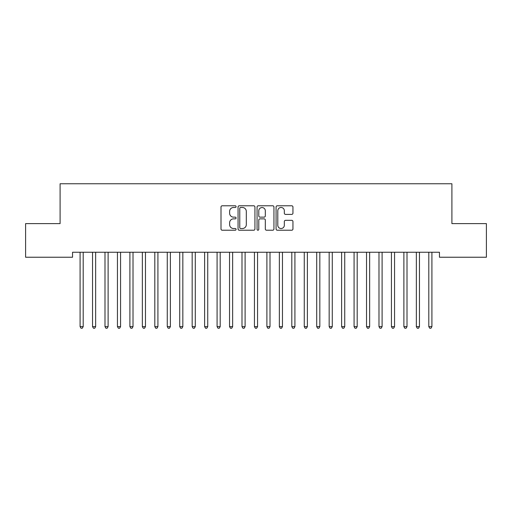 <?xml version="1.0" encoding="UTF-8"?>
<svg xmlns="http://www.w3.org/2000/svg" width="512" height="512" viewBox="0 0 512 512"><rect width="100%" height="100%" fill="white"/><g stroke="black" fill="none" stroke-linecap="round" stroke-linejoin="round"><path stroke-width="0.77" d="M236.077 206.637A0.858 0.858 0 0 0 235.219 205.779L222.227 205.779A1.222 1.222 0 0 0 221.005 207.002L221.005 229.005A1.222 1.222 0 0 0 222.227 230.227L235.219 230.227A0.858 0.858 0 0 0 236.077 229.37A0.858 0.858 0 0 0 235.219 228.518L233.536 228.518A3.91 3.91 0 0 1 229.626 224.602L229.626 222.771A3.91 3.91 0 0 1 233.536 218.861L235.219 218.861A0.858 0.858 0 0 0 236.077 218.003A0.858 0.858 0 0 0 235.219 217.146L233.536 217.146A3.91 3.91 0 0 1 229.626 213.235L229.626 211.398A3.91 3.91 0 0 1 233.536 207.488L235.219 207.488A0.858 0.858 0 0 0 236.077 206.637M291.725 214.394A1.222 1.222 0 0 0 292.947 213.171L292.947 207.002A1.222 1.222 0 0 0 291.725 205.779L277.299 205.779A1.222 1.222 0 0 0 276.077 207.002L276.077 229.005A1.222 1.222 0 0 0 277.299 230.227L291.725 230.227A1.222 1.222 0 0 0 292.947 229.005L292.947 221.549A1.222 1.222 0 0 0 291.725 220.326L285.555 220.326A1.222 1.222 0 0 0 284.333 221.549L284.333 225.248A3.27 3.27 0 0 1 281.062 228.518A3.27 3.27 0 0 1 277.792 225.248L277.792 210.758A3.27 3.27 0 0 1 281.062 207.488A3.27 3.27 0 0 1 284.333 210.758L284.333 213.171A1.222 1.222 0 0 0 285.555 214.394L291.725 214.394M439.45 252.25L72.55 252.25L72.55 257.235L25.6 257.235L25.6 223.61L60.096 223.61L60.096 183.757L451.904 183.757L451.904 223.61L486.4 223.61L486.4 257.235L439.45 257.235L439.45 252.25M254.931 207.002A1.222 1.222 0 0 0 253.709 205.779L239.283 205.779A1.222 1.222 0 0 0 238.061 207.002L238.061 229.005A1.222 1.222 0 0 0 239.283 230.227L253.709 230.227A1.222 1.222 0 0 0 254.931 229.005L254.931 207.002M258.291 205.779L272.717 205.779A1.222 1.222 0 0 1 273.939 207.002L273.939 229.005A1.222 1.222 0 0 1 272.717 230.227L266.541 230.227A1.222 1.222 0 0 1 265.318 229.005L265.318 220.083A1.222 1.222 0 0 0 264.096 218.861L260.006 218.861A1.222 1.222 0 0 0 258.784 220.083L258.784 229.37A0.858 0.858 0 0 1 257.926 230.227A0.858 0.858 0 0 1 257.069 229.37L257.069 207.002A1.222 1.222 0 0 1 258.291 205.779M240.627 207.488A0.858 0.858 0 0 0 239.77 208.346L239.77 227.661A0.858 0.858 0 0 0 240.627 228.518L242.4 228.518A3.91 3.91 0 0 0 246.31 224.602L246.31 211.398A3.91 3.91 0 0 0 242.4 207.488L240.627 207.488M265.318 210.822A3.27 3.27 0 0 0 262.048 207.552A3.27 3.27 0 0 0 258.784 210.822L258.784 215.923A1.222 1.222 0 0 0 260.006 217.146L264.096 217.146A1.222 1.222 0 0 0 265.318 215.923L265.318 210.822M79.923 252.25L79.994 252.435A1.248 1.248 0 0 1 80.09 252.896L80.09 326.624L83.2 326.624L83.2 252.896A1.248 1.248 0 0 1 83.29 252.435L83.366 252.25M83.2 326.624L82.266 328.243L81.018 328.243L80.09 326.624M92.378 252.25L92.448 252.435A1.248 1.248 0 0 1 92.538 252.896L92.538 326.624L95.654 326.624L95.654 252.896A1.248 1.248 0 0 1 95.744 252.435L95.821 252.25M95.654 326.624L94.72 328.243L93.472 328.243L92.538 326.624M104.832 252.25L104.902 252.435A1.248 1.248 0 0 1 104.992 252.896L104.992 326.624L108.109 326.624L108.109 252.896A1.248 1.248 0 0 1 108.198 252.435L108.269 252.25M108.109 326.624L107.174 328.243L105.926 328.243L104.992 326.624M117.286 252.25L117.357 252.435A1.248 1.248 0 0 1 117.446 252.896L117.446 326.624L120.563 326.624L120.563 252.896A1.248 1.248 0 0 1 120.653 252.435L120.723 252.25M120.563 326.624L119.629 328.243L118.381 328.243L117.446 326.624M129.741 252.25L129.811 252.435A1.248 1.248 0 0 1 129.901 252.896L129.901 326.624L133.018 326.624L133.018 252.896A1.248 1.248 0 0 1 133.107 252.435L133.178 252.25M133.018 326.624L132.083 328.243L130.835 328.243L129.901 326.624M142.195 252.25L142.266 252.435A1.248 1.248 0 0 1 142.355 252.896L142.355 326.624L145.472 326.624L145.472 252.896A1.248 1.248 0 0 1 145.562 252.435L145.632 252.25M145.472 326.624L144.538 328.243L143.29 328.243L142.355 326.624M154.65 252.25L154.72 252.435A1.248 1.248 0 0 1 154.81 252.896L154.81 326.624L157.926 326.624L157.926 252.896A1.248 1.248 0 0 1 158.016 252.435L158.086 252.25M157.926 326.624L156.992 328.243L155.744 328.243L154.81 326.624M167.104 252.25L167.174 252.435A1.248 1.248 0 0 1 167.264 252.896L167.264 326.624L170.381 326.624L170.381 252.896A1.248 1.248 0 0 1 170.47 252.435L170.541 252.25M170.381 326.624L169.446 328.243L168.198 328.243L167.264 326.624M179.558 252.25L179.629 252.435A1.248 1.248 0 0 1 179.718 252.896L179.718 326.624L182.835 326.624L182.835 252.896A1.248 1.248 0 0 1 182.925 252.435L182.995 252.25M182.835 326.624L181.901 328.243L180.653 328.243L179.718 326.624M192.006 252.25L192.083 252.435A1.248 1.248 0 0 1 192.173 252.896L192.173 326.624L195.29 326.624L195.29 252.896A1.248 1.248 0 0 1 195.379 252.435L195.45 252.25M195.29 326.624L194.355 328.243L193.107 328.243L192.173 326.624M204.461 252.25L204.538 252.435A1.248 1.248 0 0 1 204.627 252.896L204.627 326.624L207.738 326.624L207.738 252.896A1.248 1.248 0 0 1 207.834 252.435L207.904 252.25M207.738 326.624L206.81 328.243L205.562 328.243L204.627 326.624M216.915 252.25L216.992 252.435A1.248 1.248 0 0 1 217.082 252.896L217.082 326.624L220.192 326.624L220.192 252.896A1.248 1.248 0 0 1 220.282 252.435L220.358 252.25M220.192 326.624L219.258 328.243L218.016 328.243L217.082 326.624M229.37 252.25L229.446 252.435A1.248 1.248 0 0 1 229.536 252.896L229.536 326.624L232.646 326.624L232.646 252.896A1.248 1.248 0 0 1 232.736 252.435L232.813 252.25M232.646 326.624L231.712 328.243L230.47 328.243L229.536 326.624M241.824 252.25L241.901 252.435A1.248 1.248 0 0 1 241.99 252.896L241.99 326.624L245.101 326.624L245.101 252.896A1.248 1.248 0 0 1 245.19 252.435L245.267 252.25M245.101 326.624L244.166 328.243L242.925 328.243L241.99 326.624M254.278 252.25L254.355 252.435A1.248 1.248 0 0 1 254.445 252.896L254.445 326.624L257.555 326.624L257.555 252.896A1.248 1.248 0 0 1 257.645 252.435L257.722 252.25M257.555 326.624L256.621 328.243L255.379 328.243L254.445 326.624M266.733 252.25L266.81 252.435A1.248 1.248 0 0 1 266.899 252.896L266.899 326.624L270.01 326.624L270.01 252.896A1.248 1.248 0 0 1 270.099 252.435L270.176 252.25M270.01 326.624L269.075 328.243L267.834 328.243L266.899 326.624M279.187 252.25L279.264 252.435A1.248 1.248 0 0 1 279.354 252.896L279.354 326.624L282.464 326.624L282.464 252.896A1.248 1.248 0 0 1 282.554 252.435L282.63 252.25M282.464 326.624L281.53 328.243L280.288 328.243L279.354 326.624M291.642 252.25L291.718 252.435A1.248 1.248 0 0 1 291.808 252.896L291.808 326.624L294.918 326.624L294.918 252.896A1.248 1.248 0 0 1 295.008 252.435L295.085 252.25M294.918 326.624L293.984 328.243L292.742 328.243L291.808 326.624M304.096 252.25L304.166 252.435A1.248 1.248 0 0 1 304.262 252.896L304.262 326.624L307.373 326.624L307.373 252.896A1.248 1.248 0 0 1 307.462 252.435L307.539 252.25M307.373 326.624L306.438 328.243L305.19 328.243L304.262 326.624M316.55 252.25L316.621 252.435A1.248 1.248 0 0 1 316.71 252.896L316.71 326.624L319.827 326.624L319.827 252.896A1.248 1.248 0 0 1 319.917 252.435L319.994 252.25M319.827 326.624L318.893 328.243L317.645 328.243L316.71 326.624M329.005 252.25L329.075 252.435A1.248 1.248 0 0 1 329.165 252.896L329.165 326.624L332.282 326.624L332.282 252.896A1.248 1.248 0 0 1 332.371 252.435L332.442 252.25M332.282 326.624L331.347 328.243L330.099 328.243L329.165 326.624M341.459 252.25L341.53 252.435A1.248 1.248 0 0 1 341.619 252.896L341.619 326.624L344.736 326.624L344.736 252.896A1.248 1.248 0 0 1 344.826 252.435L344.896 252.25M344.736 326.624L343.802 328.243L342.554 328.243L341.619 326.624M353.914 252.25L353.984 252.435A1.248 1.248 0 0 1 354.074 252.896L354.074 326.624L357.19 326.624L357.19 252.896A1.248 1.248 0 0 1 357.28 252.435L357.35 252.25M357.19 326.624L356.256 328.243L355.008 328.243L354.074 326.624M366.368 252.25L366.438 252.435A1.248 1.248 0 0 1 366.528 252.896L366.528 326.624L369.645 326.624L369.645 252.896A1.248 1.248 0 0 1 369.734 252.435L369.805 252.25M369.645 326.624L368.71 328.243L367.462 328.243L366.528 326.624M378.822 252.25L378.893 252.435A1.248 1.248 0 0 1 378.982 252.896L378.982 326.624L382.099 326.624L382.099 252.896A1.248 1.248 0 0 1 382.189 252.435L382.259 252.25M382.099 326.624L381.165 328.243L379.917 328.243L378.982 326.624M391.277 252.25L391.347 252.435A1.248 1.248 0 0 1 391.437 252.896L391.437 326.624L394.554 326.624L394.554 252.896A1.248 1.248 0 0 1 394.643 252.435L394.714 252.25M394.554 326.624L393.619 328.243L392.371 328.243L391.437 326.624M403.731 252.25L403.802 252.435A1.248 1.248 0 0 1 403.891 252.896L403.891 326.624L407.008 326.624L407.008 252.896A1.248 1.248 0 0 1 407.098 252.435L407.168 252.25M407.008 326.624L406.074 328.243L404.826 328.243L403.891 326.624M416.179 252.25L416.256 252.435A1.248 1.248 0 0 1 416.346 252.896L416.346 326.624L419.462 326.624L419.462 252.896A1.248 1.248 0 0 1 419.552 252.435L419.622 252.25M419.462 326.624L418.528 328.243L417.28 328.243L416.346 326.624M428.634 252.25L428.71 252.435A1.248 1.248 0 0 1 428.8 252.896L428.8 326.624L431.91 326.624L431.91 252.896A1.248 1.248 0 0 1 432.006 252.435L432.077 252.25M431.91 326.624L430.982 328.243L429.734 328.243L428.8 326.624"/></g></svg>

